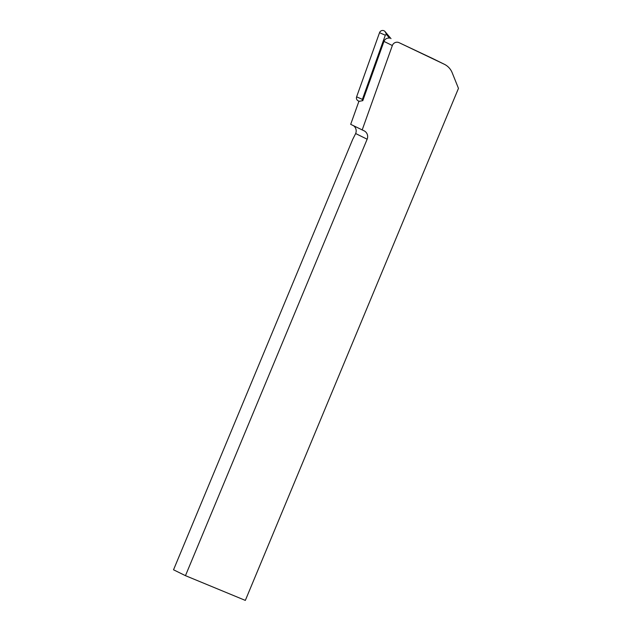 <?xml version="1.0" encoding="UTF-8"?>
<svg xmlns="http://www.w3.org/2000/svg" width="632" height="632" viewBox="0 0 632 632"><rect width="100%" height="100%" fill="white"/><g stroke="black" fill="none" stroke-linecap="round" stroke-linejoin="round"><path stroke-width="0.95" d="M360.161 101.16A3.31 3.239 -63.8 0 1 356.614 96.838L379.532 32.682A3.31 3.239 -63.8 0 1 385.078 31.6L390.995 38.639M362.855 100.48A0.893 0.869 -63.8 0 1 362.397 99.374L385.315 35.218A0.893 0.869 -63.8 0 1 386.808 34.926L389.525 38.157A4.961 4.859 116.2 0 0 383.964 41.404L362.8 100.646L358.873 101.412L350.689 124.338L363.692 130.626A6.612 6.478 -63.8 0 1 367.145 139.206L185.46 575.665L173.531 569.788L352.672 139.435L355.658 133.55A6.612 6.478 116.2 0 0 353.659 125.8M185.46 575.665L245.335 600.4L458.469 88.377L452.172 72.712A16.535 16.195 116.2 0 0 444.225 64.219L399.068 42.668A4.961 4.859 116.2 0 0 392.346 45.528L362.168 129.995M399.068 42.668L432.746 58.563A16.535 16.195 -63.8 0 1 432.92 58.65L444.407 64.306M356.614 96.838L362.397 99.374M379.532 32.682L385.315 35.218M385.078 31.6L386.808 34.926M367.145 139.206L355.658 133.55M392.346 45.528L383.964 41.404M444.225 64.219L432.746 58.563"/></g></svg>
